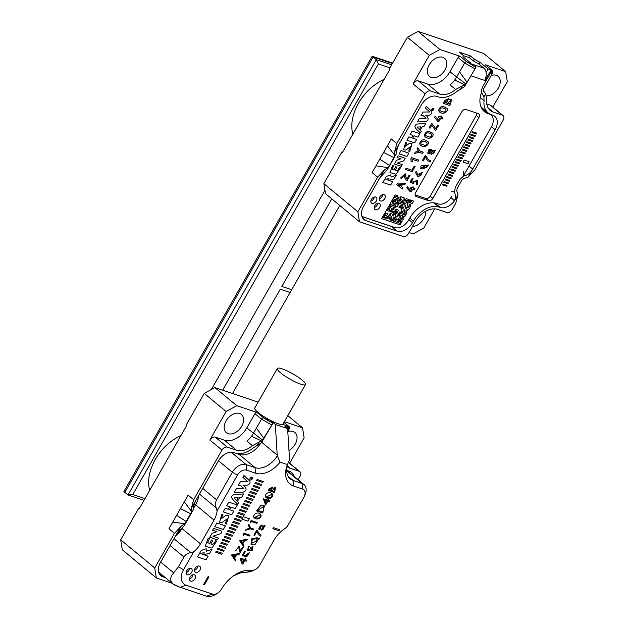 <?xml version="1.0" encoding="UTF-8"?>
<svg xmlns="http://www.w3.org/2000/svg" width="628" height="628" viewBox="0 0 628 628"><rect width="100%" height="100%" fill="white"/><g stroke="black" fill="none" stroke-linecap="round" stroke-linejoin="round"><path stroke-width="0.94" d="M206.596 596.215L209.799 596.6L213.12 595.776L216.095 594.198L213.12 595.776L209.799 596.6L206.902 596.317L180.181 587.321L206.596 596.215L212.476 594.088A7.881 5.314 129.6 0 0 218.002 592.926A7.881 5.314 129.6 0 0 221.535 589.119A28.739 19.382 -50.4 0 1 234.409 575.224A28.739 19.382 -50.4 0 1 251.522 570.303A7.881 5.314 129.6 0 0 256.208 568.96A7.881 5.314 129.6 0 0 259.741 565.145L273.941 540.245A23.644 15.943 -50.4 0 1 284.531 528.815A23.644 15.943 -50.4 0 1 284.712 528.705A7.418 5 129.6 0 0 284.767 528.666A7.418 5 129.6 0 0 288.087 525.079L303.834 497.478A7.881 5.314 129.6 0 0 304.399 496.332A7.881 5.314 129.6 0 0 302.445 488.992L293.535 485.994A23.644 15.943 -50.4 0 1 287.428 464.594L280.064 462.114L277.254 455.755L275.323 424.45L287.608 428.586L289.555 459.9L287.428 464.594L280.064 462.114L277.254 455.755L275.323 424.45L287.608 428.586L289.555 459.9L287.428 464.594A23.644 15.943 -50.4 0 0 293.535 485.994L293.197 480.467L302.107 483.466L286.674 470.702L302.107 483.466A12.05 8.125 129.6 0 1 303.921 484.463A12.05 8.125 129.6 0 0 302.107 483.466L293.197 480.467A19.468 13.125 129.6 0 1 290.269 478.85A19.468 13.125 129.6 0 0 293.197 480.467L288.126 476.275L293.197 480.467L293.535 485.994L302.445 488.992L302.107 483.466L302.445 488.992A7.881 5.314 129.6 0 1 304.399 496.332L305.09 494.699A12.05 8.125 129.6 0 0 303.921 484.463L286.8 470.309L303.921 484.463A12.05 8.125 129.6 0 1 305.09 494.699L304.399 496.332A7.881 5.314 129.6 0 1 303.834 497.478L288.087 525.079A7.418 5 129.6 0 1 284.767 528.666L284.335 528.949L284.767 528.666A7.418 5 129.6 0 1 284.712 528.705L284.366 528.933L284.712 528.705A23.644 15.943 -50.4 0 0 284.531 528.815A23.644 15.943 -50.4 0 0 273.941 540.245L259.741 565.145A7.881 5.314 129.6 0 1 256.208 568.96L251.224 571.613L247.204 572.155L251.224 571.613L256.208 568.96A7.881 5.314 129.6 0 1 251.522 570.303L247.204 572.155L241.584 572.469L233.545 575.813L241.584 572.469L247.204 572.155L251.522 570.303A28.739 19.382 -50.4 0 0 234.409 575.224A28.739 19.382 -50.4 0 0 221.535 589.119A7.881 5.314 129.6 0 1 218.002 592.926L216.095 594.198L218.002 592.926A7.881 5.314 129.6 0 1 212.476 594.088L206.596 596.215M175.298 585.39L180.181 587.321L173.038 584.024L175.298 585.39M288.181 462.812A19.468 13.125 129.6 0 0 290.269 478.85A19.468 13.125 129.6 0 1 288.181 462.812M277.333 368.479L254.756 408.051A16.226 2.999 29.7 0 0 269.655 419.951A16.226 2.999 29.7 0 0 278.086 423.727A16.226 2.999 29.7 0 0 282.718 424.355L286.941 425.776L289.579 427.958L288.896 429.152L289.579 427.958L284.971 426.404L287.608 428.586L284.971 426.404L289.579 427.958L286.941 425.776L282.718 424.355A16.226 2.999 29.7 0 0 282.945 424.128L305.522 384.556A16.226 2.999 29.7 0 0 292.915 373.911A16.226 2.999 29.7 0 0 277.333 368.479A16.226 2.999 29.7 0 0 284.845 375.968A16.226 2.999 29.7 0 0 300.663 384.148A16.226 2.999 29.7 0 0 305.522 384.556M272.678 422.267L275.323 424.45L272.678 422.267L272.332 422.88L272.678 422.267L268.07 420.713L272.678 422.267M239.009 454.334L235.79 453.243L239.009 454.334A19.468 13.125 129.6 0 0 260.541 443.454A19.468 13.125 129.6 0 1 239.009 454.334L255.101 467.64A19.468 13.125 129.6 0 0 277.254 455.755A19.468 13.125 129.6 0 1 255.101 467.64L255.447 473.167A23.644 15.943 129.6 0 0 280.064 462.114A23.644 15.943 129.6 0 1 255.447 473.167L246.537 470.168A7.881 5.314 129.6 0 0 237.478 475.137L232.336 472.24A12.05 8.125 -50.4 0 1 246.2 464.642L255.101 467.64L239.009 454.334M216.236 507.879C215.184 504.881 215.302 502.196 216.597 499.841L232.336 472.24A12.05 8.125 -50.4 0 1 246.2 464.642L255.101 467.64L255.447 473.167L246.537 470.168A7.881 5.314 129.6 0 0 237.478 475.137L232.336 472.24L218.458 460.764L232.336 472.24L216.597 499.841C215.302 502.196 215.184 504.881 216.236 507.879L217.084 510.894L237.478 475.137L217.084 510.894A19.468 13.125 129.6 0 1 214.038 520.078A19.468 13.125 129.6 0 0 217.084 510.894L216.236 507.879L199.476 494.024L216.236 507.879M269.655 419.951L265.432 418.531L268.07 420.713L265.432 418.531L269.655 419.951L264.16 418.13L272.897 423.217L263.642 417.958A1.853 1.248 -50.4 0 0 261.515 419.127L253.39 433.375A19.468 13.125 -50.4 0 1 251.553 436.185L261.954 441.154L272.897 423.225A9.734 1.798 -150.3 0 1 272.897 423.225L269.365 421.153M186.053 585.194L212.476 594.088L186.053 585.194L180.181 587.321L186.053 585.194A14.373 9.687 129.6 0 1 183.533 569.714L193.769 551.761A19.468 13.125 129.6 0 0 200.497 543.824L214.038 520.078L195.575 504.81A19.468 13.125 129.6 0 0 198.621 495.531A19.468 13.125 129.6 0 1 195.575 504.81L193.479 508.484L195.575 504.81L214.038 520.078L200.497 543.824L182.034 528.548L182.921 526.994L182.034 528.548A19.468 13.125 129.6 0 1 175.22 536.563A19.468 13.125 129.6 0 0 182.034 528.548L200.497 543.824A19.468 13.125 129.6 0 1 193.769 551.761L190.731 552.593C187.599 553.237 185.346 554.72 183.98 557.028C185.346 554.72 187.599 553.237 190.731 552.593L193.769 551.761L183.533 569.714A14.373 9.687 129.6 0 0 186.053 585.194M194.327 574.769A3.705 2.504 -50.4 0 1 194.884 575.075A3.705 2.504 -50.4 0 1 194.445 579.526A3.705 2.504 -50.4 0 1 190.158 580.79A3.705 2.504 -50.4 0 1 190.308 576.716A3.705 2.504 -50.4 0 1 194.327 574.769A3.705 2.504 -50.4 0 1 194.884 575.075A3.705 2.504 -50.4 0 1 194.445 579.526A3.705 2.504 -50.4 0 1 190.158 580.79A3.705 2.504 -50.4 0 1 190.308 576.716A3.705 2.504 -50.4 0 1 194.327 574.769M199.296 566.064A3.705 2.504 -50.4 0 1 199.853 566.37A3.705 2.504 -50.4 0 1 199.414 570.821A3.705 2.504 -50.4 0 1 195.127 572.084A3.705 2.504 -50.4 0 1 195.277 568.01A3.705 2.504 -50.4 0 1 199.296 566.064A3.705 2.504 -50.4 0 1 199.853 566.37A3.705 2.504 -50.4 0 1 199.414 570.821A3.705 2.504 -50.4 0 1 195.127 572.084A3.705 2.504 -50.4 0 1 195.277 568.01A3.705 2.504 -50.4 0 1 199.296 566.064M190.959 568.442A3.705 2.504 -50.4 0 1 191.516 568.756A3.705 2.504 -50.4 0 1 191.077 573.207A3.705 2.504 -50.4 0 1 186.791 574.471A3.705 2.504 -50.4 0 1 186.94 570.389A3.705 2.504 -50.4 0 1 190.959 568.442A3.705 2.504 -50.4 0 1 191.516 568.756A3.705 2.504 -50.4 0 1 191.077 573.207A3.705 2.504 -50.4 0 1 186.791 574.471A3.705 2.504 -50.4 0 1 186.94 570.389A3.705 2.504 -50.4 0 1 190.959 568.442M178.391 566.825L171.483 575.593L170.596 578.686L171.099 581.497L173.038 584.024L171.099 581.497L170.596 578.686L171.483 575.593L178.391 566.825L183.98 557.028L170.094 545.544L183.98 557.028L178.391 566.825L183.533 569.714L178.391 566.825M192.922 574.761A3.705 2.504 -50.4 0 1 189.475 578.93A3.705 2.504 -50.4 0 0 192.922 574.761M197.891 566.056A3.705 2.504 -50.4 0 1 194.445 570.224A3.705 2.504 -50.4 0 0 197.891 566.056M189.554 568.434A3.705 2.504 -50.4 0 1 186.108 572.603A3.705 2.504 -50.4 0 0 189.554 568.434M272.835 528.705L278.981 530.778L279.578 529.726L273.431 527.661L272.835 528.705M259.929 529.223L260.926 528.493L261.185 530.291L265.063 525.558L262.198 526.272L261.954 524.867L258.626 529.059L259.929 529.223M253.877 535.15L254.599 535.401L256.813 531.524L259.081 535.174L260.565 536.092L261.138 535.087L259.827 534.295L256.797 530.032L253.877 535.15M259.317 538.094L257.982 539.248L257.174 537.741L251.757 538.769L251.027 544.319L255.204 544.319L257.982 540.041L259.709 538.596L259.317 538.094M249.23 546.391L247.157 550.348L252.213 550.497L253.006 546.462L248.845 550.018L247.793 549.476L248.374 546.541L249.23 546.391M246.883 556.573L249.457 552.514L245.03 555.631L243.617 554.642L245.422 551.486L244.7 551.243L242.455 555.183L245.171 557.012L248.821 553.504L246.883 556.573M244.779 560.702L246.247 561.197L246.804 560.223L245.336 559.729L245.941 558.661L245.25 558.425L244.637 559.493L240.657 558.151L240.21 558.951L242.125 563.897L242.816 564.132L244.779 560.702M197.506 556.918L206.039 559.791L208.111 556.149L200.756 553.676L204.116 552.381L204.045 554.516L209.689 553.394L212.029 549.288L206.447 551.188L206.125 548.723L201.243 550.45L197.506 556.918M212.837 540.386L211.573 539.962L209.611 543.401L207.609 542.663L209.399 538.745L208.143 538.322L205.23 546.179L211.903 548.118L216.77 541.038L215.514 540.614C214.085 544.052 212.539 545.12 210.875 543.824L212.837 540.386M220.899 530.825L213.63 528.376L212.586 530.197L216.927 531.657L212.154 533.258L209.713 537.175L217.343 539.86L218.379 538.039L212.908 536.194L219.988 533.91C221.919 532.952 222.226 531.924 220.899 530.825L221.543 531.147M214.792 526.633L223.317 529.498L225.389 525.856L216.864 522.991L214.792 526.633M221.574 517.346L223.003 514.834L221.747 514.41L219.572 522.221L222.061 522.575L227.234 518.744L225.154 523.642L226.41 524.066L228.804 515.604L226.041 515.156L221.354 518.728L221.574 517.346M231.716 514.772L233.797 511.129L229.503 509.685L230.939 507.173L235.225 508.617L237.306 504.975L228.773 502.102L226.692 505.744L229.675 506.749L228.247 509.261L225.256 508.256L223.183 511.899L231.716 514.772M237.706 504.268L238.656 502.604L237.478 501.387L239.613 497.643L241.544 497.549L243.617 493.906L233.906 494.66C228.349 497.188 234.589 500.987 237.706 504.268M236.434 488.663L234.346 492.328L242.855 492.148C245.854 491.363 246.718 489.746 245.438 487.304L243.06 485.193L246.883 485.256C249.442 484.463 250.454 483.097 249.905 481.15L243.954 475.482L242.903 477.327L247.793 481.723L240.383 481.739L238.295 485.405L240.453 485.428L243.821 488.49L236.434 488.663M251.969 477.178A1.625 1.091 129.6 0 0 250.211 478.034A1.625 1.091 129.6 0 0 250.14 479.816A1.625 1.091 129.6 0 0 252.016 479.266A1.625 1.091 129.6 0 0 252.213 477.319A1.625 1.091 129.6 0 0 251.969 477.178M257.166 479.462L256.624 480.404L262.771 482.477L263.313 481.527L257.166 479.462M255.463 482.453L254.921 483.395L261.067 485.468L261.609 484.518L255.463 482.453M253.759 485.444L253.217 486.386L259.356 488.458L259.898 487.509L253.759 485.444M252.048 488.435L251.506 489.377L257.653 491.449L258.194 490.499L252.048 488.435M250.344 491.426L249.803 492.368L255.949 494.44L256.491 493.49L250.344 491.426M248.641 494.409L248.099 495.359L254.238 497.431L254.78 496.481L248.641 494.409M246.93 497.4L246.388 498.349L252.535 500.422L253.076 499.472L246.93 497.4M245.226 500.39L244.685 501.34L250.831 503.413L251.373 502.463L245.226 500.39M243.523 503.381L242.981 504.331L249.12 506.404L249.661 505.454L243.523 503.381M241.811 506.372L241.27 507.322L247.416 509.394L247.958 508.445L241.811 506.372M240.108 509.363L239.566 510.313L245.713 512.385L246.255 511.435L240.108 509.363M238.405 512.354L237.863 513.304L244.002 515.376L244.543 514.426L238.405 512.354M236.152 516.295L242.298 518.367L241.89 519.081L248.036 521.146L249.387 518.775L243.248 516.703L242.84 517.417L236.693 515.345L236.152 516.295M234.99 518.336L234.448 519.285L240.595 521.358L241.136 520.408L234.99 518.336M233.286 521.326L232.745 522.276L238.883 524.349L239.425 523.399L233.286 521.326M231.583 524.317L231.041 525.267L237.18 527.339L237.722 526.39L231.583 524.317M229.872 527.308L229.33 528.258L235.476 530.33L236.018 529.38L229.872 527.308M228.168 530.299L227.626 531.249L233.773 533.321L234.315 532.371L228.168 530.299M226.465 533.29L225.923 534.24L232.062 536.312L232.603 535.362L226.465 533.29M224.753 536.281L224.212 537.23L230.358 539.303L230.9 538.353L224.753 536.281M223.05 539.271L222.508 540.221L228.655 542.294L229.196 541.344L223.05 539.271M221.346 542.262L220.805 543.212L226.944 545.285L227.485 544.335L221.346 542.262M219.635 545.253L219.094 546.203L225.24 548.275L225.782 547.326L219.635 545.253M217.932 548.244L217.39 549.194L223.537 551.266L224.078 550.316L217.932 548.244M216.228 551.235L215.687 552.185L221.825 554.257L222.367 553.307L216.228 551.235M235.979 551.125L236.049 550.144L238.546 546.925L240.092 552.734L243.154 547.357L242.565 547.161L240.477 550.811L239.095 546.219L235.469 550.842L235.979 551.125M247.887 539.067L239.637 540.692L243.538 546.69L244.041 545.81L242.722 543.895L244.669 540.48L247.401 539.915L247.887 539.067M243.939 533.141L243.052 534.695L243.389 535.37L244.096 534.13L249.638 535.998L250.085 535.213L243.939 533.141M246.09 529.373L245.572 530.291L250.234 528.815L253.17 529.804L253.618 529.019L250.682 528.038L248.9 524.443L248.382 525.361L249.779 528.203L246.09 529.373M251.145 520.51L250.258 522.064L250.588 522.739L251.302 521.499L256.844 523.367L257.292 522.582L251.145 520.51M254.159 517.715C257.598 521.107 262.724 516.946 260.573 514.261C257.315 510.854 251.985 515.125 254.159 517.715L254.411 517.959M256.609 510.933L262.755 512.998L264.38 505.768L260.714 505.626L256.609 510.933M267.63 500.226L263.352 498.789L265.613 504.998L267.771 501.215L269.2 501.701L269.648 500.909L268.219 500.43L268.768 499.464L268.18 499.268L267.63 500.226M265.809 497.298C269.239 500.689 274.365 496.528 272.214 493.844C268.957 490.437 263.627 494.715 265.809 497.298L266.052 497.541M269.161 488.937L268.266 490.492L274.412 492.564L275.763 487.454L272.819 488.349L272.45 487.085L269.161 488.937M231.504 554.948L239.747 553.331L239.268 554.179L236.536 554.744L234.589 558.151L235.908 560.074L235.406 560.953L231.504 554.948M208.936 576.857L204.422 584.77L203.613 584.495L208.127 576.582L208.936 576.857M236.583 500.485L233.914 497.949L238.161 497.729L236.583 500.485M251.404 478.167L250.878 478.921L251.404 478.167M242.329 543.338L240.885 541.226L243.876 540.63L242.329 543.338M257.998 518.233L254.992 517.299L259.929 514.858C260.746 516.436 260.102 517.566 257.998 518.233M263.132 511.129L262.606 512.048L257.637 510.376L263.791 506.49L263.132 511.129M264.624 500.155L267.183 501.018L265.856 503.35L264.624 500.155M269.648 497.816L266.633 496.881L271.579 494.44C272.387 496.026 271.743 497.148 269.648 497.816M271.28 490.586L269.31 489.919L271.877 487.854L271.28 490.586M274.248 491.583L271.893 490.79L275.135 488.192L274.248 491.583M234.197 557.601L232.752 555.49L235.743 554.893L234.197 557.601M241.317 559.532L244.088 560.466L242.675 562.947L241.317 559.532M250.98 550.301L249.74 550.065L250.674 547.263L252.385 547.412L250.98 550.301M257.072 539.907L255.627 541.203L256.075 541.658L257.017 540.739L251.695 543.283L252.291 539.271L256.459 538.761L257.072 539.907M260.463 528.132L259.325 528.14L260.149 525.824L261.287 525.817L260.463 528.132M262.936 529.537L261.884 529.357L262.897 526.476L264.38 526.484L262.936 529.537M407.705 207.585L408.396 206.408L407.705 207.585L406.779 207.271L406.104 208.457L405.201 208.166L405.876 206.973L404.958 206.659L405.633 205.482L403.796 204.854L404.463 203.668L405.39 203.982L406.74 201.604L405.821 201.29M406.74 201.604L405.821 201.298L406.497 200.112L408.341 200.732L409.016 199.539L406.253 198.613L409.016 199.539M403.985 200.67L404.895 200.984L403.977 200.677L404.652 199.484L403.733 199.17M404.204 202.169L402.854 204.532L404.22 202.177L403.302 201.863L402.627 203.048L401.7 202.742L403.058 200.363L401.214 199.743L400.538 200.929L401.457 201.243L400.782 202.428L398.937 201.808L397.579 204.186L396.661 203.872L397.995 201.494M400.538 200.929L401.441 201.227M402.956 215.899L400.947 219.47L402.98 215.906L400.217 214.972L399.534 216.165L400.46 216.472L399.785 217.657L400.688 217.955L399.345 220.342L400.272 220.656L399.596 221.841L398.67 221.535L397.995 222.72L399.84 223.34L401.174 220.954L402.116 221.276L400.083 224.84L381.651 218.63L395.193 194.884L397.956 195.818L397.281 197.004L395.436 196.383L394.761 197.569L397.508 198.487L398.191 197.302L399.125 197.624L398.45 198.817L399.353 199.107L398.694 200.308L399.612 200.622L400.947 198.244M398.694 200.308L399.612 200.622L400.97 198.244L400.044 197.938L400.711 196.737L404.393 197.977L403.733 199.178L404.652 199.484M396.645 203.857L398.019 201.502L397.092 201.188L397.767 200.002L395.004 199.068L394.329 200.254L393.411 199.947L392.053 202.318L392.971 202.632L392.053 202.318M390.074 211.565L391.001 211.871L390.082 211.558L392.108 208.001L393.034 208.308L394.384 205.937L395.31 206.251L395.985 205.058L394.141 204.438L393.466 205.623L392.539 205.317L393.45 205.615L394.125 204.43L395.985 205.058M389.14 211.236L389.831 210.066L388.913 209.752L389.588 208.567L388.669 208.261L387.311 210.631L389.14 211.236L389.815 210.058M387.311 210.631L389.156 211.251M396.417 202.373L395.499 202.067L396.417 202.373L395.742 203.566L393.897 202.938L393.222 204.131L392.296 203.817L391.621 205.003L390.702 204.697L389.344 207.067L390.247 207.366L390.93 206.18L391.848 206.494L392.524 205.301L391.864 206.502L390.946 206.196L390.263 207.381L389.344 207.067M397.995 222.72L399.84 223.34L401.19 220.97L402.116 221.276M397.061 222.398L399.102 218.85L398.183 218.536L397.508 219.721L396.582 219.415L395.907 220.601L394.988 220.295L396.339 217.916L393.575 216.99L392.9 218.175L394.745 218.795L393.387 221.166L397.061 222.398L399.086 218.842M393.387 221.166L397.077 222.406M393.764 212.806L391.927 212.178L393.764 212.806L392.406 215.176L393.316 215.475L396.025 210.725L396.959 211.047L394.934 214.611L395.852 214.925L395.177 216.111L396.998 216.715L397.681 215.53L398.599 215.844L399.958 213.465L400.876 213.779L402.234 211.401L403.168 211.722L402.493 212.916L403.411 213.222L402.736 214.407L404.581 215.027L405.256 213.842L404.33 213.536L404.989 212.343M391.542 220.546L392.469 220.86L393.12 219.667L392.217 219.36L391.542 220.546L392.453 220.844L393.144 219.674M389.462 218.426L390.365 218.725L389.698 219.926L390.624 220.24L391.958 217.853M389.698 219.926L390.624 220.24L391.974 217.861L391.056 217.555L391.731 216.362L389.886 215.742L391.244 213.371L390.326 213.057L388.292 216.621L387.366 216.315L386.691 217.5L385.773 217.186L385.09 218.379L386.934 218.999L387.609 217.806L388.52 218.104L389.195 216.919L390.137 217.241L389.454 218.426L390.381 218.74M385.09 218.379L386.934 218.999M384.155 218.049L384.846 216.88L383.928 216.566L383.253 217.759L384.155 218.049L384.831 216.872M383.253 217.759L384.171 218.065M385.961 213.01L384.603 215.38L386.432 215.985L387.782 213.622L385.961 213.01M395.193 194.884L381.651 218.63M397.94 195.803L395.177 194.876M391.919 212.186L392.594 210.992L394.439 211.62L395.797 209.242L398.56 210.176L396.527 213.732L398.372 214.352L399.722 211.981L400.648 212.288L401.999 209.917L401.088 209.603L401.755 208.418L400.837 208.104L401.512 206.918L400.578 206.596L399.895 207.79L399 207.483M398.537 210.168L396.527 213.732M392.406 215.176L393.332 215.49L396.04 210.741L396.959 211.047M402.493 212.908L403.411 213.222M405.233 213.834L404.565 215.019L402.736 214.399M404.746 210.843L404.071 212.021L405.013 212.343L404.33 213.536M403.333 207.538L402.666 208.716L404.518 209.352L403.828 210.521L404.77 210.851L404.087 212.036M403.09 206.039L402.422 207.216L403.357 207.546L402.681 208.731M399.165 203.291L402.87 204.547L399.165 203.291L397.132 206.855L396.213 206.541L395.538 207.735L394.612 207.421L393.261 209.799L392.335 209.485L390.985 211.864M401.685 202.726L403.035 200.356M397.092 201.188L397.752 199.994M395.499 202.067L396.174 200.882L395.232 200.552L394.557 201.745L393.638 201.431L392.955 202.616M388.913 209.752L389.572 208.559M394.988 220.295L396.323 217.908M392.9 218.167L394.745 218.795M391.056 217.555L391.715 216.362M389.886 215.742L391.22 213.363M386.919 218.984L387.594 217.798L388.536 218.12L389.211 216.935L390.137 217.241M394.761 197.569L397.524 198.503L398.207 197.318L399.125 197.624M404.879 200.976L406.238 198.597L404.895 200.984M407.721 207.593L406.795 207.287L406.12 208.472L405.201 208.158M408.396 206.408L407.462 206.086L408.129 204.909M407.478 206.102L408.153 204.909L407.219 204.587L407.886 203.409M407.234 204.602L407.91 203.417L406.968 203.087L407.65 201.902L408.569 202.216L409.927 199.837L410.861 200.159L409.503 202.538L410.414 202.836L411.764 200.458L413.609 201.078L412.274 203.464L411.348 203.158L410.673 204.343L409.754 204.037L409.071 205.223L410.916 205.843L409.079 205.215M400.947 219.47L402.791 220.09L403.466 218.905L402.548 218.583L403.898 216.22L404.825 216.527L406.858 212.963L405.939 212.649L406.606 211.471L405.688 211.149L406.363 209.972L407.289 210.278L407.965 209.093L408.883 209.407L409.566 208.213L408.647 207.899L409.315 206.722L410.241 207.028L410.916 205.843M399.541 216.158L400.46 216.472M399.353 220.342L400.272 220.656M401.512 206.918L400.593 206.612L399.918 207.797L398.992 207.491L400.35 205.113L403.113 206.047L402.438 207.232M404.518 209.352L403.843 210.537M395.177 216.111L397.014 216.731L397.697 215.545L398.615 215.851L399.973 213.481L400.892 213.787L402.25 211.416L403.168 211.722M394.934 214.611L395.852 214.925M401.983 209.901L401.08 209.603M401.755 208.418L400.837 208.111M399.18 203.307L397.147 206.871L396.229 206.557L395.554 207.742L394.627 207.436L393.277 209.807L392.351 209.501L391.001 211.871M396.174 200.882L395.248 200.567L394.572 201.753L393.654 201.447L392.971 202.632M384.603 215.38L386.448 216.001L387.798 213.63M399.785 217.657L400.703 217.971M403.451 218.889L402.548 218.591M406.858 212.963L405.931 212.656M406.606 211.471L405.688 211.157M409.566 208.213L408.64 207.907M409.503 202.538L410.429 202.844L411.78 200.473L413.624 201.093M406.983 203.103L407.666 201.918L408.585 202.224L409.943 199.853L410.861 200.159M405.876 206.973L404.958 206.667M405.633 205.482L403.788 204.861M400.028 197.922L400.727 196.752L404.408 197.993M398.45 198.817L399.369 199.123M485.303 80.07L490.845 70.36L491.473 70.1L491.481 72.244A9.734 1.798 29.7 0 0 491.512 72.259L491.991 70.273L485.397 64.817L505.666 71.647L483.772 53.537L418.036 31.4L439.93 49.51L429.269 55.358L407.376 37.248L389.321 68.907L389.847 69.339L342.441 152.447L341.915 152.007L323.86 183.674L357.889 211.817L377.64 177.19L384.32 169.968L388.018 167.605L389.533 165.462L394.894 155.548L394.447 152.219L421.435 104.9A13.447 9.067 -50.4 0 1 436.892 96.422L438.116 96.838A22.718 15.315 -50.4 0 0 456.682 91.531L464.532 86.672L476.055 67.047A9.734 1.798 -150.3 0 1 476.048 67.055L467.318 61.96L470.796 63.138L470.435 63.766M361.987 216.613L391.495 226.551A13.447 9.067 129.6 0 0 392.743 226.849M470.796 63.138L463.001 56.693L463.221 55.366L459.327 52.148L470.388 55.868L474.556 59.275L480.208 62.486L487.995 68.923L491.473 70.1M439.93 49.51L460.206 56.332L466.8 61.787L475.898 67.384M486.096 72.267L487.995 68.923M463.488 175.84L491.339 127.013A12.05 8.125 129.6 0 0 491.033 115.034A12.05 8.125 129.6 0 0 489.22 114.029L485.35 111.439A24.107 16.257 129.6 0 1 483.128 110.426A24.107 16.257 129.6 0 0 484.926 111.282M491.504 115.474A13.447 9.067 129.6 0 0 491.284 114.736M469.053 166.082L472.703 169.097L495.162 129.721A13.447 9.067 -50.4 0 0 494.817 116.361A13.447 9.067 -50.4 0 0 492.799 115.246L491.567 114.83A22.718 15.315 -50.4 0 1 488.152 112.946L482.61 108.361A22.718 15.315 -50.4 0 1 480.812 106.438M450.975 197.624L454.444 200.842L455.661 198.974A13.447 9.067 -50.4 0 1 440.204 207.452L434.772 202.962M429.269 55.358L413.02 83.846A4.639 3.124 -50.4 0 1 418.35 80.926L430.486 90.958L439.702 94.067A19.468 13.125 -50.4 0 0 455.614 89.514L462.326 85.855L465.113 84.992L465.976 84.089L476.048 67.055L467.365 61.984M430.486 90.958A4.639 3.124 129.6 0 0 425.156 93.886L413.02 83.846M394.447 152.219L396.825 143.553L425.156 93.886M474.823 68.742L464.665 62.957L456.54 77.205A19.468 13.125 -50.4 0 1 454.703 80.015A19.468 13.125 -50.4 0 1 450.072 84.937L455.614 89.514M466.8 61.787A1.853 1.248 -50.4 0 0 464.665 62.957L458.071 57.501L449.946 71.749L465.976 84.089M458.071 57.501A1.853 1.248 -50.4 0 1 460.206 56.332M491.991 70.273A1.853 1.248 -50.4 0 1 492.266 70.422A1.853 1.248 -50.4 0 1 492.564 71.663L492.046 73.798M485.397 64.817A1.853 1.248 -50.4 0 1 485.672 64.974L492.266 70.422M486.779 103.965L490.233 105.127A4.639 3.124 -50.4 0 1 490.931 105.512L503.059 115.552A4.639 3.124 129.6 0 1 503.177 120.16L474.854 169.819L468.166 177.041L463.605 178.682L461.674 180.487L457.239 188.259L456.729 190.739L458.048 194.79L455.661 203.456L452.168 209.595A4.639 3.124 129.6 0 1 446.838 212.515L437.622 209.414A19.468 13.125 -50.4 0 0 415.241 221.692L408.467 233.561A4.639 3.124 129.6 0 1 403.137 236.489L359.514 221.802L325.485 193.652L323.86 183.674M408.844 219.635L412.494 222.65L413.397 221.072A22.255 15.001 -50.4 0 1 438.972 207.036L440.204 207.452M412.494 222.65A13.447 9.067 -50.4 0 1 397.037 231.128L391.495 226.551M362.513 217.79L366.014 220.687L397.037 231.128M366.014 220.687A13.447 9.067 -50.4 0 1 363.989 219.565A13.447 9.067 -50.4 0 1 363.651 206.204L384.32 169.968M357.889 211.817L359.514 221.802M355.456 109.39L355.605 109.029A40.561 27.349 -50.4 0 1 358.51 103.149A40.561 27.349 -50.4 0 1 376.682 83.54L377.012 83.328A41.487 27.977 129.6 0 0 358.423 103.384A41.487 27.977 129.6 0 0 355.456 109.39A41.487 27.977 129.6 0 0 352.873 134.164M407.376 37.248L418.036 31.4M488.082 107.875L493.153 112.059A19.468 13.125 -50.4 0 1 490.225 110.442A19.468 13.125 -50.4 0 1 486.716 99.985L485.672 93.713L483.607 91.217L483.505 89.239M488.152 112.946A22.718 15.315 -50.4 0 1 484.062 100.747L483.89 96.83L485.672 93.713M503.059 115.552A4.639 3.124 129.6 0 0 502.369 115.167L490.233 105.127M493.153 112.059L502.369 115.167M409.056 232.533L413.122 233.899L423.782 228.05L434.717 208.873M377.64 177.19L372.098 172.606L387.445 145.696L391.283 138.969L396.825 143.553M341.915 152.007L342.566 152.227M505.666 71.647L507.298 81.624L492.792 107.058M412.533 226.425A11.822 7.968 129.6 0 0 425.682 211.236M429.214 64.77A11.822 7.968 129.6 0 0 429.513 76.514A11.822 7.968 129.6 0 0 443.187 72.487A11.822 7.968 129.6 0 0 444.577 58.294A11.822 7.968 129.6 0 0 429.214 64.77M486.48 95.825A11.822 7.968 129.6 0 0 498.2 88.273A11.822 7.968 129.6 0 0 498.028 76.294A11.822 7.968 129.6 0 0 491.222 75.446M418.35 80.926L427.566 84.026A19.468 13.125 129.6 0 0 449.946 71.749M480.177 97.528L484.062 100.747M384.124 79.371A41.487 27.977 129.6 0 0 377.012 83.328M454.805 192.239L451.815 191.43M454.444 200.842C455.74 197.875 455.716 194.97 454.366 192.121L455.402 187.215L459.751 179.584L463.495 176.107C467.601 175.228 470.662 172.888 472.703 169.097L468.166 177.041M463.495 176.107L463.323 171.24M491.512 72.259L491.787 74.449L483.772 88.564L483.607 91.217M491.481 72.244L490.853 72.424L482.767 86.585L481.409 90.314M481.464 89.89L481.755 92.465L483.89 96.83M492.014 73.908L491.787 74.449M483.325 89.93L483.693 88.736M467.091 82.299L459.555 71.93M465.113 84.992L454.703 80.015M398.976 144.275C397.218 148.145 396.386 151.238 396.504 153.546L387.366 169.56L379.791 177.912M394.894 155.548L387.445 145.696M393.968 157.691L383.614 152.423M389.533 165.462L379.775 159.151M388.018 167.605L375.937 165.878M470.388 55.868L469.359 57.666M432.072 109.044L432.088 110.159L433.571 108.44L432.072 109.044L433.563 108.44L432.088 110.159L432.064 109.044M432.04 109.578L433.085 109.924L432.04 109.578L433.673 108.887L432.896 109.327L433.085 109.931L432.896 109.327L433.673 108.887L433.061 108.84M397.045 157.447L400.994 158.774L397.045 157.447L398.011 155.752L405.201 158.272L403.765 160.854L397.281 163.013L402.258 164.685L401.292 166.381L394.36 163.955L396.621 160.289L400.994 158.774L396.621 160.289L394.36 163.947L401.292 166.381L402.258 164.685L397.281 163.013L403.765 160.854L405.201 158.272L398.011 155.752M420.368 132.94L421.247 131.393L420.179 130.271L422.165 126.785L420.179 130.271L421.247 131.393L420.368 132.94C417.541 129.925 411.89 126.424 416.984 124.054L425.87 123.292L423.931 126.683L422.165 126.793L423.931 126.683L425.87 123.292M404.699 177.52L405.586 179.679L407.211 180.401L410.06 175.408L409.103 175.086L406.936 178.878L405.931 177.332L405.288 173.791L400.538 177.975L401.637 178.344L404.338 174.851L404.699 177.52L404.338 174.843L401.63 178.344L400.538 177.975L405.288 173.791L405.931 177.332L406.936 178.878M425.878 140.531C422.22 137.854 418.429 142.941 420.32 145.044C424.771 149.095 430.164 143.875 427.833 141.441L425.878 140.531L427.833 141.441C430.164 143.875 424.771 149.095 420.32 145.044C418.429 142.941 422.22 137.854 425.878 140.531M430.627 132.21C426.969 129.533 423.178 134.62 425.062 136.723C429.513 140.774 434.914 135.554 432.582 133.12L430.627 132.21L432.582 133.12C434.914 135.554 429.513 140.774 425.062 136.723C423.178 134.62 426.969 129.533 430.627 132.21M444.86 107.247C441.201 104.57 437.418 109.657 439.302 111.76C443.753 115.811 449.153 110.591 446.822 108.157L444.86 107.247L446.814 108.157C449.153 110.591 443.753 115.811 439.302 111.76C437.41 109.657 441.201 104.57 444.86 107.247M418.805 160.069L418.122 161.27L412.023 159.214L412.415 161.883L412.023 159.214L418.122 161.27L418.805 160.069L411.552 157.628L410.814 158.923L411.136 161.459L412.415 161.883L411.136 161.451M440.903 115.96L440.33 116.965L438.886 116.478L438.203 117.679L439.647 118.166L438.509 120.152L435.235 116.102L434.537 117.326L437.724 121.33L438.776 121.691L440.605 118.488L442.214 119.03L442.905 117.829L441.288 117.287L441.861 116.282L440.903 115.96M405.61 183.203L404.927 184.397L402.627 184.318L401.347 186.555L402.988 187.803L401.347 186.555L402.627 184.318L404.934 184.397L405.617 183.203L397.634 183.062L396.77 184.577L402.312 188.989L402.988 187.803L402.312 188.989L396.77 184.577M414.182 166.177L411.905 170.18L406.096 168.226L405.413 169.427L412.172 171.703L415.139 166.499L414.182 166.177M417.047 149.032L418.719 151.403L415.32 152.062L414.582 153.358L419.449 152.361L422.597 153.42L423.288 152.219L420.124 151.16L417.793 147.721L417.047 149.032M437.575 125.168L435.628 128.591L432.292 123.873L431.546 123.606L429.128 127.853L430.086 128.175L431.766 125.223L435.11 129.972L435.832 130.216L438.532 125.49L437.575 125.168L435.628 128.591L432.292 123.873M444.703 100.551L443.132 103.306L449.891 105.583L451.634 99.569L448.847 99.954L448.502 98.722L444.703 100.551M431.907 150.673L431.083 149.197L429.002 149.315L427.723 153.185L429.411 153.334L430.612 152.722L431.2 154.606L435.385 150.328L431.664 150.838L431.083 149.197L429.002 149.315L427.723 153.185L429.411 153.334L430.612 152.722L431.2 154.606L435.385 150.328M412.926 186.83L412.415 187.725L410.971 187.238L410.359 188.306L411.811 188.793L410.798 190.567L407.368 186.791L406.748 187.874L410.084 191.603L411.144 191.964L412.761 189.114L414.378 189.664L414.99 188.596L413.373 188.047L413.883 187.16L412.926 186.83M413.114 178.705L411.489 181.563L412.832 182.167L411.489 181.563L413.114 178.705L412.164 178.383L410.013 182.151L413.279 183.509L414.056 182.026L416.819 181.068L416.278 184.522L417.235 184.844L417.636 180.11L412.832 182.175L417.636 180.11L417.235 184.844L416.278 184.522L416.819 181.068L414.056 182.026L413.279 183.509L410.013 182.151M416.293 171.138L417.675 174.56L416.293 171.138L415.532 172.472L417.589 176.421L418.523 176.939L422.456 172.425L417.675 174.56L422.456 172.425L418.523 176.939L417.589 176.421L415.532 172.472M425.698 155.752L428.461 159.787L430.847 160.792L430.235 161.859L427.747 160.76L426.318 158.876L427.747 160.768L430.235 161.859L430.847 160.792L428.461 159.787L425.172 155.571L422.369 160.493L423.327 160.815L425.407 157.157L426.318 158.876L425.407 157.157L423.319 160.815L422.369 160.493M426.553 166.632L427.676 166.294L428.422 165.038L426.176 165.729L425.698 165.164L420.391 168.571L426.49 167.338L426.553 166.632L426.49 167.338L420.383 168.571L425.698 165.164L426.176 165.729L428.422 165.038L427.676 166.294L426.553 166.632M442.716 183.996L442.269 184.789L446.571 186.241L447.018 185.448L442.716 183.996M444.137 181.516L443.69 182.301L447.992 183.753L448.439 182.96L444.137 181.516M445.558 179.027L445.111 179.812L449.405 181.264L449.86 180.472L445.558 179.027M446.979 176.539L446.524 177.324L450.825 178.776L451.281 177.983L446.979 176.539M448.392 174.05L447.945 174.843L452.246 176.287L452.694 175.495L448.392 174.05M449.813 171.562L449.365 172.355L453.667 173.799L454.115 173.006L449.813 171.562M451.234 169.073L450.786 169.866L455.08 171.311L455.535 170.526L451.234 169.073M452.655 166.585L452.199 167.378L456.501 168.822L456.956 168.037L452.655 166.585M454.068 164.096L453.62 164.889L457.922 166.334L458.369 165.549L454.068 164.096M455.488 161.608L455.041 162.401L459.343 163.853L459.79 163.06L455.488 161.608M456.909 159.127L456.462 159.912L460.756 161.365L461.211 160.572L456.909 159.127M458.33 156.639L457.875 157.424L462.177 158.876L462.632 158.083L458.33 156.639M459.743 154.15L459.296 154.935L463.597 156.388L464.045 155.595L459.743 154.15M461.164 151.662L460.716 152.447L465.018 153.899L465.466 153.106L461.164 151.662M462.585 149.174L462.137 149.966L466.431 151.411L466.887 150.618L462.585 149.174M464.006 146.685L463.55 147.478L467.852 148.922L468.307 148.137L464.006 146.685M465.419 144.197L464.971 144.989L469.273 146.434L469.72 145.649L465.419 144.197M466.84 141.708L466.392 142.501L470.694 143.945L471.141 143.16L466.84 141.708M468.26 139.22L467.813 140.013L472.107 141.457L472.562 140.672L468.26 139.22M469.681 136.739L469.226 137.524L473.528 138.976L473.983 138.184L469.681 136.739M471.094 134.251L470.647 135.036L474.949 136.488L475.396 135.695L471.094 134.251M472.515 131.762L472.068 132.547L476.369 133.999L476.817 133.207L472.515 131.762M464.218 160.069L463.087 162.048L468.001 163.696L469.132 161.718L464.218 160.069M463.268 55.617L469.399 57.682L473.088 60.735L478.803 63.954L483.843 68.122A9.271 6.625 108.6 0 1 484.604 80.4L486.025 80.879M361.783 215.93A12.05 8.125 129.6 0 0 361.971 216.095A12.05 8.125 129.6 0 0 363.785 217.1L394.816 227.54A12.05 8.125 129.6 0 0 408.671 219.941L409.574 218.363A23.644 15.943 -50.4 0 1 436.75 203.456L437.983 203.864A12.05 8.125 129.6 0 0 451.838 196.266M485.35 111.439L489.22 114.029M487.987 113.621A24.107 16.257 -50.4 0 1 484.369 111.619A24.107 16.257 -50.4 0 1 481.621 92.175M375.67 197.035A3.705 2.504 129.6 0 0 371.65 198.982A3.705 2.504 129.6 0 0 371.501 203.064A3.705 2.504 129.6 0 0 375.787 201.8A3.705 2.504 129.6 0 0 376.227 197.349A3.705 2.504 129.6 0 0 375.67 197.035M379.061 203.409A3.705 2.504 129.6 0 0 375.049 205.356A3.705 2.504 129.6 0 0 374.892 209.438A3.705 2.504 129.6 0 0 379.186 208.174A3.705 2.504 129.6 0 0 379.618 203.715A3.705 2.504 129.6 0 0 379.061 203.409M384.069 194.641A3.705 2.504 129.6 0 0 380.05 196.58A3.705 2.504 129.6 0 0 379.901 200.662A3.705 2.504 129.6 0 0 384.187 199.398A3.705 2.504 129.6 0 0 384.626 194.947A3.705 2.504 129.6 0 0 384.069 194.641M478.889 117.632L432.841 198.362A3.705 2.504 -50.4 0 1 428.579 200.701L416.293 196.564A3.705 2.504 -50.4 0 1 415.736 196.258A3.705 2.504 -50.4 0 1 415.642 192.568L461.69 111.839A3.705 2.504 -50.4 0 1 465.952 109.5L478.238 113.637A3.705 2.504 -50.4 0 1 478.795 113.943A3.705 2.504 -50.4 0 1 478.889 117.632L476.252 115.45A3.705 2.504 129.6 0 0 476.833 113.166M417.4 121.903L425.18 121.691C429.089 121.298 428.9 116.643 425.431 115.238L425.431 115.238C428.9 116.643 429.089 121.298 425.18 121.691L417.4 121.903L419.347 118.488L426.098 118.292L423.052 115.466L421.082 115.458L423.021 112.043L429.795 111.988L425.368 107.938L426.349 106.218L431.726 111.446C432.205 113.252 431.271 114.524 428.924 115.269L425.431 115.238L428.924 115.269C431.271 114.524 432.205 113.252 431.726 111.446L426.349 106.218M406.944 140.24L414.708 142.854L416.647 139.463L412.737 138.152L414.072 135.813L412.737 138.152L416.647 139.463L414.715 142.854L406.944 140.24L408.875 136.849L411.599 137.768L412.926 135.428L410.21 134.51L412.149 131.119L419.912 133.733L417.981 137.132L414.072 135.813L417.981 137.124L419.912 133.733M405.625 142.54L403.576 149.802L405.837 150.108L410.594 146.52L408.655 151.089L410.594 146.52L405.837 150.108L403.576 149.802L405.625 142.54L406.771 142.933L405.225 146.552L409.542 143.208L412.046 143.592L409.794 151.474L408.655 151.089L409.794 151.474L412.046 143.592L409.542 143.208L405.225 146.552L406.771 142.925M401.072 150.532L408.836 153.154L406.905 156.545L399.133 153.923L401.072 150.532M393.991 169.921L392.053 169.105L393.991 169.921L395.813 166.718L396.959 167.103L395.138 170.306C396.661 171.483 398.089 170.478 399.408 167.299L400.546 167.684L396.033 174.286L389.964 172.527L392.696 165.219L393.842 165.604L392.053 169.105L393.842 165.604M385.875 179.412L392.571 181.673L390.64 185.064L382.868 182.442L386.346 176.429L390.82 174.788L391.095 177.08L396.213 175.283L394.039 179.106L388.873 180.173L388.944 178.187L385.875 179.412L388.944 178.187L388.873 180.173L394.039 179.106L396.213 175.283L391.095 177.08L390.812 174.788L386.346 176.429L382.868 182.442L390.64 185.056L392.571 181.673L385.875 179.412M431.695 109.931C432.26 108.118 433.014 107.694 433.956 108.66C433.414 110.45 432.661 110.873 431.695 109.931L431.931 110.387L431.695 109.931C432.661 110.873 433.414 110.45 433.956 108.66L433.728 108.212L433.956 108.66C433.014 107.694 432.26 108.118 431.695 109.931M486.582 111.855A12.05 8.125 -50.4 0 1 487.045 112.027M415.061 194.853L425.941 198.519A3.705 2.504 129.6 0 0 430.204 196.179L476.252 115.45M382.664 194.625A3.705 2.504 -50.4 0 1 379.218 198.793M377.664 203.401A3.705 2.504 -50.4 0 1 374.217 207.57M374.264 197.027A3.705 2.504 -50.4 0 1 370.818 201.196M484.934 79.772L486.103 80.737M469.132 161.718L468.001 163.696L463.087 162.048M476.817 133.207L476.369 133.999L472.068 132.547M475.396 135.695L474.949 136.488L470.647 135.036M473.983 138.184L473.528 138.976L469.226 137.524M472.562 140.672L472.107 141.457L467.813 140.013M471.141 143.16L470.694 143.945L466.392 142.501M469.72 145.649L469.273 146.434L464.971 144.989M468.3 148.137L467.852 148.922L463.55 147.478M466.887 150.618L466.431 151.411L462.137 149.966M465.466 153.106L465.018 153.899L460.716 152.447M464.045 155.595L463.597 156.388L459.296 154.935M462.624 158.083L462.177 158.876L457.875 157.424M461.211 160.572L460.756 161.365L456.462 159.912M459.343 163.853L455.041 162.401M459.79 163.06L459.343 163.845M458.369 165.549L457.922 166.334L453.62 164.889M456.949 168.037L456.501 168.822L452.199 167.378M455.535 170.526L455.08 171.311L450.778 169.866M454.115 173.006L453.667 173.799L449.365 172.355M452.694 175.495L452.246 176.287L447.945 174.835M451.273 177.983L450.825 178.776L446.524 177.324M449.86 180.472L449.405 181.264L445.103 179.812M448.439 182.96L447.992 183.753L443.69 182.301M447.018 185.448L446.571 186.233L442.269 184.789M424.512 165.839L424.881 166.145L424.512 165.839C421.741 164.921 420.532 165.439 420.886 167.401L420.886 167.401C423.445 168.869 424.968 168.736 425.454 166.993L422.895 167.77L425.454 166.993C424.968 168.736 423.445 168.869 420.886 167.401C420.532 165.439 421.741 164.921 424.512 165.839M424.881 166.145L423.602 166.538L424.881 166.145M423.602 166.538L422.895 167.77M419.889 173.179L419.017 175.746L420.689 175.926L419.017 175.746L419.889 173.179L421.553 173.352L419.889 173.179M420.689 175.926L421.553 173.352L420.689 175.926M407.368 186.791L410.798 190.567L411.811 188.793L410.359 188.306M413.883 187.152L413.373 188.047L414.99 188.596L414.378 189.664L412.761 189.114L411.144 191.964L410.084 191.603M431.679 151.921L431.703 153.044L431.679 151.921C433.234 150.751 434.207 150.665 434.6 151.67L434.34 151.191L434.6 151.67C434.207 150.665 433.234 150.751 431.679 151.921M434.6 151.67L433.367 153.813L431.703 153.044L432.072 153.695L431.703 153.044L433.367 153.813M430.659 150.728L429.411 150.241L428.681 152.282L429.411 150.241L430.659 150.728L430.667 151.591L428.681 152.282L429.803 152.219M432.386 150.343L435.377 150.328M449.617 104.06L447.45 103.33L449.617 104.06L450.7 100.653L447.45 103.33L450.7 100.653L449.617 104.06M447.638 101.187L447.693 99.852L446.587 103.039L444.773 102.427L446.587 103.039M448.502 98.722L448.847 99.954L451.634 99.569L449.884 105.583L443.132 103.306M447.693 99.852L444.773 102.427L447.693 99.852M430.086 128.175L429.128 127.845M438.532 125.49L435.832 130.216L435.11 129.972L431.766 125.223L430.086 128.167M417.793 147.721L420.124 151.16L423.288 152.219L422.597 153.42L419.449 152.361L414.582 153.35M415.139 166.499L412.172 171.703L405.413 169.427M401.504 184.294L400.57 185.935L401.504 184.287L398.238 184.161L400.57 185.927L398.238 184.161L401.504 184.294M435.235 116.102L438.509 120.152L439.647 118.166L438.203 117.679M440.605 118.488L438.776 121.691L437.724 121.33M441.861 116.282L441.288 117.287L442.905 117.829L442.214 119.03L440.597 118.488M442.787 107.985L444.169 108.448L442.787 107.985C441.139 107.631 440.134 108.369 439.788 110.206L440.181 110.811L439.788 110.206C440.134 108.369 441.139 107.631 442.787 107.985L442.787 107.985M444.169 108.448L445.448 108.934L444.161 108.448M443.91 112.106C445.998 111.47 446.508 110.418 445.448 108.934L445.959 109.194L445.448 108.934C446.508 110.418 445.998 111.47 443.91 112.106L440.181 110.811M428.555 132.948L429.929 133.411L428.555 132.948C426.899 132.594 425.902 133.332 425.556 135.169L425.941 135.774L425.556 135.169C425.902 133.332 426.899 132.594 428.555 132.948L428.555 132.948M429.929 133.411L431.208 133.897L429.929 133.411M429.67 137.069C431.758 136.433 432.268 135.373 431.208 133.89L431.719 134.157L431.208 133.89C432.268 135.373 431.758 136.433 429.67 137.069L425.941 135.774M423.806 141.269L425.18 141.724L423.806 141.261C422.149 140.915 421.153 141.653 420.807 143.49L421.2 144.095L420.807 143.49C421.153 141.653 422.149 140.915 423.806 141.269L423.806 141.261M425.18 141.724L426.459 142.211L425.18 141.724M424.928 145.39C427.009 144.754 427.527 143.694 426.459 142.211L426.969 142.477L426.459 142.211C427.527 143.694 427.009 144.754 424.928 145.39L421.2 144.095M410.053 175.408L407.211 180.401L405.586 179.679M421.074 115.458L423.052 115.466L426.098 118.292M410.21 134.51L412.926 135.428L411.599 137.768M399.133 153.923L406.905 156.545L408.836 153.154M399.408 167.299C398.089 170.478 396.661 171.483 395.138 170.306L396.959 167.103M392.696 165.211L389.964 172.527L396.033 174.278L400.546 167.684M420.839 126.88L416.992 127.052L420.839 126.88L419.378 129.447L416.992 127.044L419.378 129.447L420.839 126.88M432.3 109.413L432.873 109.037L432.3 109.413M432.621 109.523L432.873 109.037M144.008 500.343L128.002 494.958L124.839 492.336L373.134 57.022L124.839 492.336L123.889 491.551L372.184 56.237L392.618 63.114M389.933 67.832L378.378 63.946L132.783 494.511L128.002 494.958L376.305 59.636L373.134 57.022L392.398 63.507L373.134 57.022L372.184 56.237M378.378 63.946L376.305 59.636L391.652 64.81M232.509 393.505L339.764 205.466M290.12 292.507L280.284 289.194L222.673 390.192L280.284 289.194L290.112 292.507M291.698 289.736L281.87 286.423L331.804 198.88M132.783 494.511L144.989 498.616M324.951 190.355L211.353 389.501M281.87 286.423L331.796 198.872M159.865 573.129L158.829 572.775M272.748 423.555L261.381 442.834L253.531 447.693A22.718 15.315 -50.4 0 1 234.966 453L233.734 452.592A13.447 9.067 -50.4 0 0 218.285 461.062L195.818 500.445C194.06 504.315 193.236 507.408 193.346 509.716L184.216 525.73L176.633 534.083L160.493 562.374A13.447 9.067 -50.4 0 0 160.839 575.735A13.447 9.067 -50.4 0 0 162.856 576.849L165.407 577.713M258.132 402.132L214.878 387.57L236.772 405.68L226.119 411.521L209.862 440.016A4.639 3.124 -50.4 0 1 215.192 437.096L227.328 447.128L236.544 450.229A19.468 13.125 -50.4 0 0 252.456 445.684L259.168 442.018L261.954 441.154M227.328 447.128A4.639 3.124 129.6 0 0 221.998 450.048L209.862 440.016M193.667 499.715L188.133 495.139L184.294 501.866L191.736 511.718L191.289 508.39L193.667 499.715L221.998 450.048M282.718 424.355L288.315 426.263L288.323 428.414A9.734 1.798 29.7 0 0 288.354 428.429L288.833 426.436A1.853 1.248 -50.4 0 1 289.115 426.593A1.853 1.248 -50.4 0 1 289.406 427.817L288.896 429.968M284.335 421.694L302.515 427.809L287.789 415.634M236.772 405.68L257.048 412.502L263.642 417.958M236.544 450.229L224.408 440.197A19.468 13.125 129.6 0 0 246.788 427.919L254.921 413.671A1.853 1.248 -50.4 0 1 257.048 412.502M226.119 411.521L204.218 393.411L186.163 425.07L186.689 425.509L139.29 508.617L138.757 508.178L120.702 539.837L154.731 567.987L174.482 533.353L181.17 526.131L184.86 523.776L191.736 511.718M154.731 567.987L156.364 577.964L122.334 549.822L120.702 539.837M172.143 583.279L156.364 577.964M152.298 465.56L152.455 465.191A40.561 27.349 -50.4 0 1 155.359 459.319A40.561 27.349 -50.4 0 1 173.532 439.71L173.854 439.49A41.487 27.977 129.6 0 0 155.273 459.547A41.487 27.977 129.6 0 0 152.298 465.56A41.487 27.977 129.6 0 0 149.715 490.335M204.218 393.411L214.878 387.57M287.192 465.913L289.995 468.229A19.468 13.125 -50.4 0 1 287.067 466.612A19.468 13.125 -50.4 0 1 287.043 466.588M293.873 476.157A13.447 9.067 -50.4 0 0 291.667 472.531A13.447 9.067 -50.4 0 0 289.641 471.416L288.417 471A22.718 15.315 -50.4 0 1 286.666 470.239M288.44 462.232L299.909 471.714A4.639 3.124 129.6 0 1 300.027 476.322L298.119 479.666M299.909 471.714A4.639 3.124 129.6 0 0 299.211 471.33L288.378 462.373M289.995 468.229L299.211 471.33M174.482 533.353L168.948 528.776L172.779 522.049L184.86 523.776M184.294 501.866L172.779 522.049M138.757 508.178L139.408 508.397M302.515 427.809L304.14 437.795L289.641 463.221M226.056 420.941A11.822 7.968 129.6 0 0 226.355 432.684A11.822 7.968 129.6 0 0 240.029 428.657A11.822 7.968 129.6 0 0 241.427 414.464A11.822 7.968 129.6 0 0 226.056 420.941M288.966 450.488A11.822 7.968 129.6 0 0 294.877 432.464A11.822 7.968 129.6 0 0 288.064 431.617M224.408 440.197L215.192 437.096M252.456 445.684L246.922 441.099A19.468 13.125 129.6 0 0 251.553 436.185M287.75 426.443L288.315 426.263M288.331 471.581A13.447 9.067 129.6 0 0 288.134 470.898M180.966 435.542A41.487 27.977 129.6 0 0 173.854 439.49M288.354 428.429L288.637 430.62L287.82 432.048M288.323 428.414L287.616 428.728M288.864 430.078L288.637 430.62M256.397 428.1L263.933 438.462M246.788 427.919L262.818 440.252M180.456 508.594L190.818 513.853M176.617 515.321L186.383 521.633M261.79 442.387L277.223 455.143L261.79 442.387M246.2 464.642L246.537 470.168L246.2 464.642L231.159 452.207L246.2 464.642M160.674 562.068L173.642 572.799L160.674 562.068M202.711 488.364L216.597 499.841L202.711 488.364M173.98 538.738L190.731 552.593L173.98 538.738M460.544 88.972L462.326 85.855M455.661 198.974L458.048 194.79M439.702 94.067L427.566 84.026M409.746 218.057L413.397 221.072M433.909 202.852L438.972 207.036M495.162 129.721L491.512 126.699M490.853 72.424L490.845 70.36M480.208 62.486L479.188 64.276M473.276 60.845L474.281 59.087M474.556 59.275L473.567 61.002M478.929 64.056L479.933 62.298M484.604 80.4L471.079 75.847M470.505 63.632L483.843 68.122M428.579 200.701L425.941 198.519M430.204 196.179L432.841 198.362M415.328 195.763L416.293 196.564M257.394 445.142L259.168 442.018M191.289 508.39L195.818 500.445M288.833 426.436L283.942 422.393M271.665 424.905L261.515 419.127L254.921 413.671M176.633 534.083L181.17 526.131M159.363 573.961L162.856 576.849M287.695 428.586L287.687 427.323M158.625 572.1L173.038 584.024L158.625 572.1M484.188 91.782L483.27 90.534M489.958 114.147L491.033 115.034M283.966 422.338L289.115 426.593M264.207 418.154L266.782 419.645"/></g></svg>
